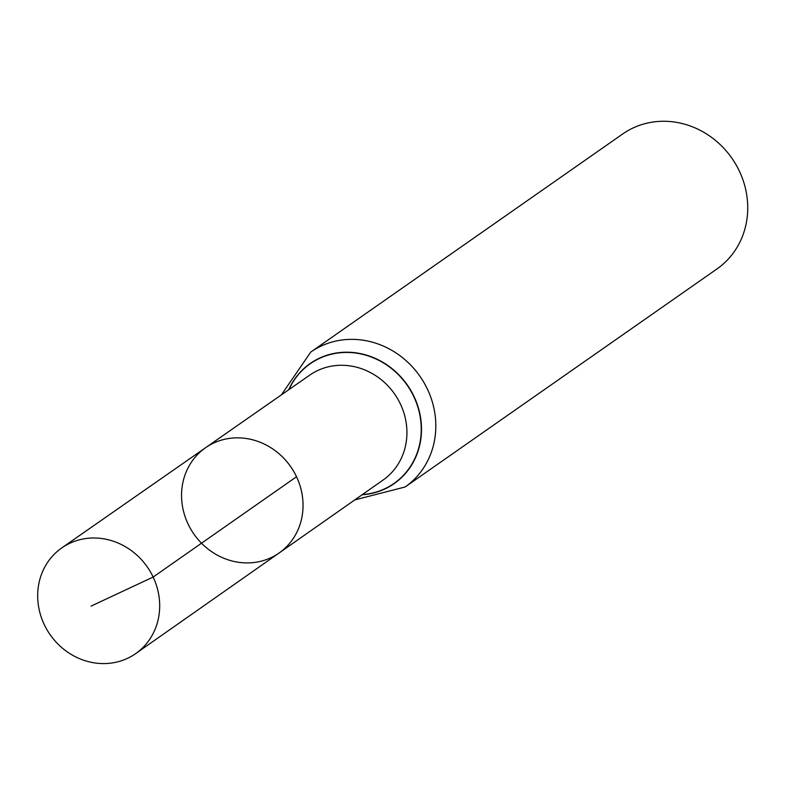 <?xml version="1.0" encoding="UTF-8"?>
<svg xmlns="http://www.w3.org/2000/svg" width="785" height="785" viewBox="0 0 785 785"><rect width="100%" height="100%" fill="white"/><g stroke="black" fill="none" stroke-linecap="round" stroke-linejoin="round"><path stroke-width="1.18" d="M296.524 476.74A64.213 58.973 -125 0 0 205.582 447.705A64.213 58.973 -125 0 0 193.974 534.173A64.213 58.973 -125 0 0 279.166 552.954A64.213 58.973 -125 0 0 296.524 476.74L153.144 577.053L91.08 606.108M405.109 486.994L717.029 268.902A82.327 75.605 -125 0 0 739.382 171.13A82.327 75.605 -125 0 0 622.691 133.97L310.772 352.063A82.327 75.605 55 0 1 427.462 389.223A82.327 75.605 55 0 1 405.109 486.994L354.8 499.898M279.166 552.954L383.119 480.027A64.007 58.787 55 0 0 400.428 404.049A64.007 58.787 55 0 0 309.761 375.112L205.582 447.705A64.213 58.973 55 0 1 290.636 466.584A64.213 58.973 55 0 1 279.166 552.954L135.707 653.591A64.488 59.228 55 0 1 44.225 624.526A64.488 59.228 55 0 1 61.809 547.891A64.488 59.228 55 0 1 147.227 566.858A64.488 59.228 55 0 1 135.707 653.591M288.978 389.586A73.054 67.098 55 0 1 407.121 385.141A73.054 67.098 55 0 1 362.385 494.57M288.694 389.792A73.28 67.304 55 0 1 407.337 384.984A73.28 67.304 55 0 1 362.091 494.776M310.772 352.063L281.383 394.884M205.582 447.705L61.809 547.891"/></g></svg>
